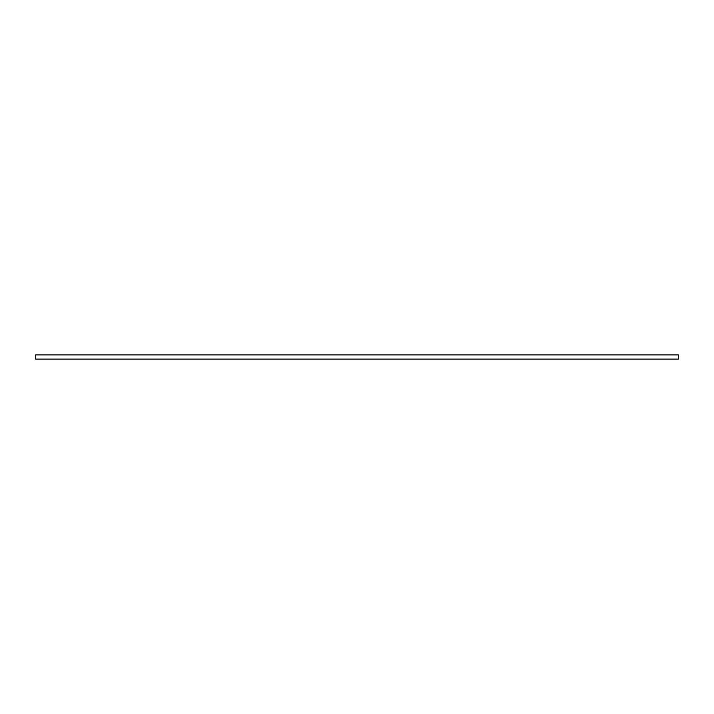 <?xml version="1.0" encoding="UTF-8"?>
<svg xmlns="http://www.w3.org/2000/svg" width="714" height="714" viewBox="0 0 714 714"><rect width="100%" height="100%" fill="white"/><g stroke="black" fill="none" stroke-linecap="round" stroke-linejoin="round"><path stroke-width="1.07" d="M35.7 359.115L678.3 359.115L678.3 354.885L35.7 354.885L35.7 359.115"/></g></svg>
